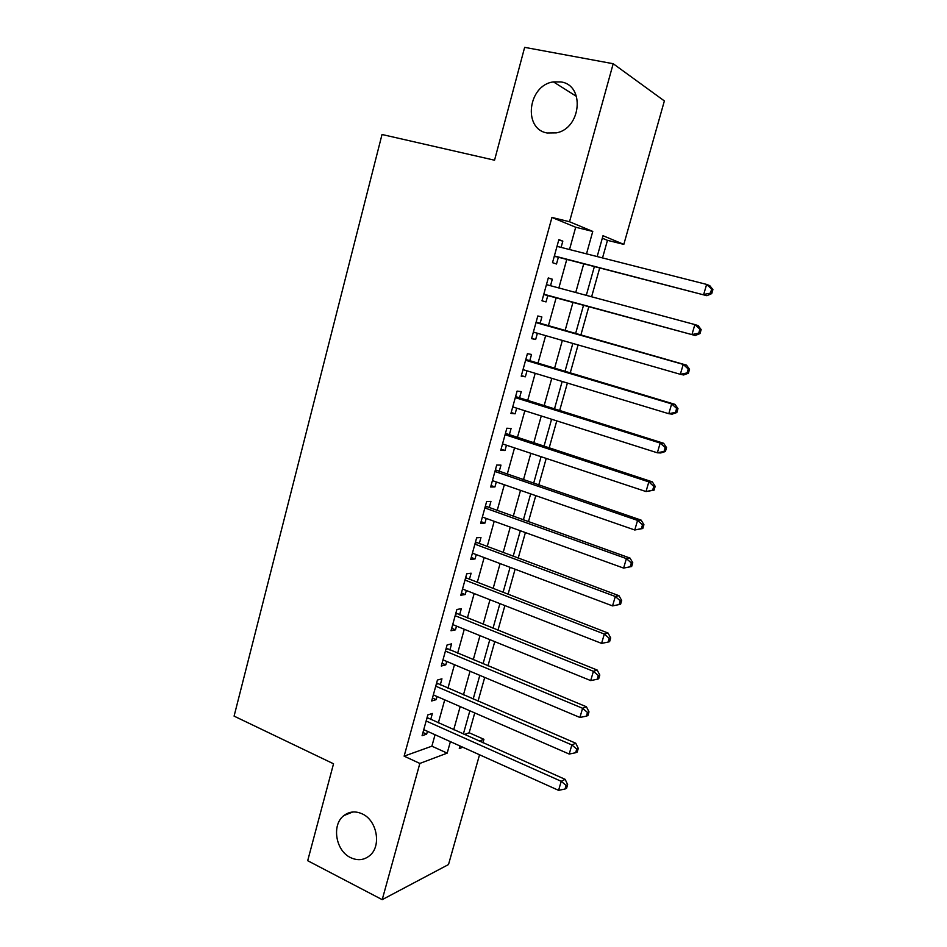 <?xml version="1.0" encoding="UTF-8"?>
<svg xmlns="http://www.w3.org/2000/svg" width="947" height="947" viewBox="0 0 947 947"><rect width="100%" height="100%" fill="white"/><g stroke="black" fill="none" stroke-linecap="round" stroke-linejoin="round"><path stroke-width="1.42" d="M362.31 813.923C377.131 820.433 381.688 846.227 369.638 855.674C363.885 860.267 357.504 860.894 350.473 857.556C335.534 850.631 331.497 824.671 343.879 815.58C349.407 811.39 355.551 810.845 362.31 813.923M561.015 81.939C585.199 85.218 581.174 128.52 556.351 132.864L547.153 132.982C522.661 129.076 527.976 85.076 553.427 81.892L561.015 81.939M479.537 754.771L448.511 864.54L382.209 899.65L307.692 860.705L333.533 763.791L234.087 716.121L382.02 134.498L494.547 160.209L524.65 47.35L613.194 63.721L664.368 100.938L623.824 244.385L603.014 235.708L597.166 256.566M602.529 257.927L607.465 240.337L623.824 244.385M464.361 734.493L469.167 732.765L474.743 712.925M478.046 701.159L484.71 677.425M487.965 665.836L494.76 641.64M497.956 630.252L504.893 605.571M508.03 594.373L515.097 569.218M518.187 558.221L525.396 532.581M528.426 521.773L535.765 495.648M538.736 485.042L546.218 458.407M549.142 448.014L556.765 420.882M559.618 410.69L567.383 383.05M570.189 373.071L578.096 344.897M580.842 335.143L588.88 306.497M591.615 296.778L599.688 268.025M469.167 732.765L483.917 739.299L482.934 742.756M430.707 719.507L432.377 713.47L427.807 714.914L422.078 735.712L426.659 734.138L427.44 731.321M440.26 684.894L441.941 678.81L437.431 680.041L431.654 700.993L436.188 699.644L437.052 696.519M449.896 650.009L451.589 643.877L447.114 644.907L441.29 666.025L445.8 664.865L446.735 661.444M459.603 614.863L461.319 608.684L456.88 609.489L451.009 630.773L455.471 629.826L456.501 626.109M469.392 579.434L471.109 573.207L466.717 573.799L460.81 595.249L465.226 594.527L466.338 590.49M479.253 543.732L480.981 537.458L476.637 537.837L470.683 559.452L475.051 558.943L476.246 554.599M489.185 507.758L490.937 501.425L486.628 501.579L480.626 523.371L484.959 523.075L486.237 518.423M499.199 471.499L500.963 465.119L496.713 465.048L490.653 487.007L494.938 486.936L496.311 481.964M509.297 434.945L511.072 428.518L506.858 428.222L500.762 450.346L505 450.512L506.456 445.208M519.465 398.119L521.252 391.644L517.098 391.099L510.942 413.413L515.132 413.803L516.695 408.169M529.728 360.985L531.527 354.462L527.408 353.681L521.217 376.172L525.36 376.799L527.005 370.833M540.062 323.566L541.873 316.985L537.813 315.967L531.563 338.635L535.659 339.511L537.399 333.19M550.515 285.722L552.302 279.211L548.289 277.945L541.992 300.803L546.04 301.915L547.863 295.298M607.465 240.337L602.316 238.218M569.514 249.535L575.693 227.244L551.935 217.443L404.132 756.156L431.879 746.177L435.052 734.742M438.331 722.904L444.723 699.857M447.943 688.197L454.465 664.699M457.638 653.229L464.279 629.27M467.404 617.989L474.175 593.556M477.252 582.476L484.154 557.57M487.172 546.679L494.204 521.3M497.163 510.611L504.337 484.746M507.237 474.246L514.541 447.895M517.393 437.609L524.839 410.749M527.633 400.676L535.209 373.307M537.943 363.447L545.673 335.569M548.349 325.922L556.197 297.583M558.86 287.971L566.744 259.525M561.098 247.392L562.826 241.13L558.86 239.627L552.515 262.662L556.505 264.012L558.339 257.359M382.209 899.65L419.841 763.436L447.185 753.137L450.393 741.643M404.132 756.156L419.841 763.436M551.935 217.443L569.526 221.752L613.194 63.721M586.513 253.855L592.763 231.435L569.526 221.752M453.708 729.758L460.183 706.58M463.45 694.873L470.032 671.245M473.251 659.728L479.975 635.638M483.136 624.298L489.99 599.747M493.103 588.596L500.087 563.572M503.141 552.622L510.255 527.112M513.262 516.352L520.519 490.357M523.454 479.809L530.853 453.305M533.741 442.959L541.27 415.97M544.099 405.825L551.781 378.327M554.551 368.395L562.364 340.375M565.075 330.669L573.03 302.164M575.729 292.505L583.707 263.905M460.017 745.976L459.283 748.58L462.834 747.242M479.182 741.087L483.917 739.299M594.349 266.652L586.3 295.346M583.589 305.052L575.575 333.652M572.84 343.382L564.957 371.508M562.163 381.463L554.433 409.068M551.58 419.237L543.992 446.321M541.08 456.703L533.635 483.29M530.663 493.872L523.36 519.962M520.329 530.746L513.156 556.351M510.078 567.336L503.046 592.443M499.909 603.63L493.008 628.263M489.812 639.627L483.041 663.8M479.809 675.353L473.169 699.052M469.866 710.806L463.355 734.043M575.693 227.244L592.763 231.435M431.879 746.177L447.185 753.137M558.73 240.1L562.826 241.13M548.242 278.122L552.302 279.211M541.992 300.803L546.04 301.915M531.646 338.339L535.659 339.511M521.371 375.592L525.36 376.799M511.191 412.537L515.132 413.803M501.081 449.209L505 450.512M491.043 485.586L494.938 486.936M481.088 521.679L484.959 523.075M471.215 557.487L475.051 558.943M461.426 593.023L465.226 594.527M451.695 628.299L455.471 629.826M442.048 663.291L445.8 664.865M432.471 698.01L436.188 699.644M422.966 732.481L426.659 734.138M554.291 256.187L706.876 295.701L554.362 255.95M710.463 293.108L703.68 294.481L706.628 284.408L709.812 285.698L712.913 289.593L711.647 289.084L710.463 293.108L711.73 293.606L712.913 289.593M557.002 246.35L706.628 284.408L711.647 289.084M555.629 256.649L554.173 256.613M706.876 295.701L711.73 293.606M545.164 294.564L695.216 335.51L543.732 294.505M698.708 333.19L691.949 334.563L694.873 324.572L698.117 325.59L701.171 329.592L699.88 329.201L698.708 333.19L699.999 333.581L701.171 329.592M546.455 284.621L694.873 324.572L699.88 329.201M695.216 335.51L699.999 333.581M688.374 373.225L689.534 369.271L688.22 368.987L687.048 372.94L688.374 373.225L683.651 374.988L680.325 374.302L533.362 332.101M687.048 372.94L680.325 374.302L683.225 364.406L686.528 365.151L536.12 322.11M535.99 322.596L683.225 364.406L688.22 368.987M689.534 369.271L686.528 365.151M676.833 412.525L677.981 408.607L676.643 408.429L675.495 412.359L676.833 412.525L672.181 414.135L668.795 413.721L523.016 369.626M675.495 412.359L668.795 413.721L671.66 403.896L675.033 404.381L525.81 359.481M525.597 360.251L671.66 403.896L676.643 408.429M677.981 408.607L675.033 404.381M665.398 451.506L666.534 447.623L665.173 447.552L664.036 451.447L665.398 451.506L660.805 452.95L657.348 452.796L512.741 406.914M664.036 451.447L657.348 452.796L660.201 443.054L663.634 443.279L515.594 396.568M515.298 397.622L660.201 443.054L665.173 447.552M666.534 447.623L663.634 443.279M654.057 490.167L655.182 486.32L653.797 486.344L652.661 490.203L654.057 490.167L646.008 491.552L502.537 443.906M652.661 490.203L646.008 491.552L648.837 481.893L652.329 481.857L505.449 433.359M505.082 434.685L648.837 481.893L653.797 486.344M655.182 486.32L652.329 481.857M642.8 528.509L643.924 524.685L642.516 524.816L641.391 528.639L642.8 528.509L634.762 529.989L492.416 480.614M641.391 528.639L634.762 529.989L637.568 520.4L641.119 520.116L495.388 469.854M494.938 471.464L637.568 520.4L642.516 524.816M643.924 524.685L641.119 520.116M631.649 566.519L632.762 562.731L631.318 562.956L630.205 566.756L631.649 566.519L623.611 568.093L482.378 517.026M630.205 566.756L623.611 568.093L626.393 558.6L630.004 558.067L485.397 506.077M484.876 507.947L626.393 558.6L631.318 562.956M632.762 562.731L630.004 558.067M474.897 544.146L615.313 596.48L612.555 605.902L472.411 553.155M475.489 542.004L618.983 595.699L615.313 596.48L620.226 600.8L619.125 604.565L620.581 604.233L621.682 600.481L620.226 600.8M621.682 600.481L618.983 595.699M612.555 605.902L619.125 604.565M464.989 580.073L604.316 634.052L601.582 643.392L462.527 589.01M465.652 577.67L608.045 633.034L604.316 634.052L609.217 638.325L608.128 642.066L609.608 641.64L610.697 637.911L609.217 638.325M610.697 637.911L608.045 633.034M601.582 643.392L608.128 642.066M455.164 615.704L593.414 671.316L590.703 680.585L452.725 624.57M455.898 613.052L597.19 670.062L593.414 671.316L598.303 675.554L597.214 679.259L598.717 678.739L599.806 675.033L598.303 675.554M599.806 675.033L597.19 670.062M590.703 680.585L597.214 679.259M445.41 651.074L582.594 708.273L579.907 717.459L442.995 659.87M446.215 648.162L586.43 706.782L582.594 708.273L587.471 712.475L586.394 716.145L587.921 715.53L588.998 711.86L587.471 712.475M588.998 711.86L586.43 706.782M579.907 717.459L586.394 716.145M435.738 686.161L571.87 744.934L569.206 754.049L433.335 694.897M436.614 683L575.752 743.217L571.87 744.934L576.735 749.089L575.658 752.735L577.208 752.025L578.286 748.39L576.735 749.089M578.286 748.39L575.752 743.217M569.206 754.049L575.658 752.735M426.138 720.987L561.228 781.299L558.576 790.343L423.747 729.652M427.073 717.577L565.17 779.357L561.228 781.299L566.081 785.418L565.016 789.029L566.59 788.235L567.644 784.625L566.081 785.418M567.644 784.625L565.17 779.357M558.576 790.343L565.016 789.029M536.014 322.477L537.375 322.797M525.692 359.943L527.053 360.191M515.44 397.124L516.825 397.29M505.272 433.998L506.669 434.093M495.174 470.588L496.595 470.6M485.172 506.894L486.604 506.834M475.24 542.915L476.684 542.785M465.379 578.664L466.847 578.451M455.602 614.13L457.081 613.845M445.895 649.322L447.386 648.967M436.271 684.243L437.774 683.829M426.718 718.903L428.233 718.406M553.427 81.892L576.557 96.452M343.879 815.58L352.734 811.993"/></g></svg>
